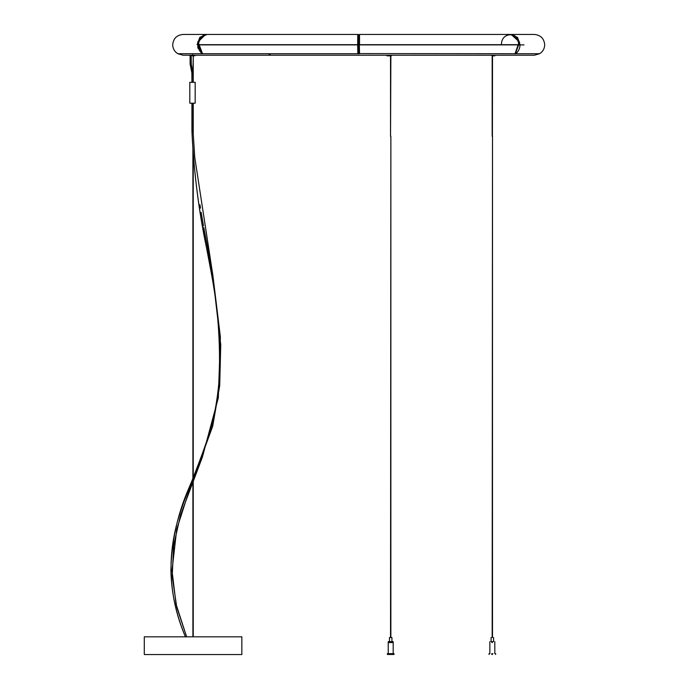 <?xml version="1.0" encoding="UTF-8"?>
<svg xmlns="http://www.w3.org/2000/svg" width="689" height="689" viewBox="0 0 689 689"><rect width="100%" height="100%" fill="white"/><g stroke="black" fill="none" stroke-linecap="round" stroke-linejoin="round"><path stroke-width="1.03" d="M190.086 55.12L190.147 64.249L191.878 72.896L191.93 82.335M193.023 76.005L191.93 76.005L193.023 76.005M191.93 74.257L193.049 74.257L193.049 82.335M191.206 55.12L191.266 64.146L193.049 74.257M491.877 642.57L492.334 642.57M492.781 641.657L492.334 641.657L492.781 641.657M491.877 641.657L492.334 641.657M492.334 642.484L491.877 642.484M492.936 653.646L492.334 653.646L492.936 653.646M491.731 653.646L492.334 653.646M492.334 654.472L491.731 654.472M492.497 637.532L492.497 136.276L492.17 637.532M492.17 55.843L492.17 136.276M492.411 136.276L492.506 55.843M390.87 637.532L390.87 136.276L390.542 637.532M390.542 55.843L390.542 136.276L390.87 55.843M393.186 653.646L393.186 642.57L388.226 642.57L388.226 653.646M389.466 641.657L389.466 637.532L391.946 637.532L391.946 641.657M388.226 641.657L393.186 641.657L393.186 642.484L388.226 642.484L388.226 641.657M387.399 653.646L394.013 653.646L394.013 654.472L387.399 654.472L387.399 653.646M193.308 55.843L192.903 72.018M193.23 134.321L193.23 103.212M193.23 82.335L193.23 55.843M241.839 654.55L144.294 654.55L144.294 636.817L241.839 636.817L241.839 654.55M191.93 103.212L191.93 131.031L193.049 131.031L191.93 131.031C193.902 172.534 198.828 211.721 206.7 248.591C216.492 291.301 220.678 334.07 219.274 376.883C218.542 423.675 196.141 466.419 180.621 511.1C166.368 553.689 167.995 595.64 185.505 636.963C176.332 615.751 171.466 593.591 170.898 570.501C171.415 542.217 177.271 515.062 188.485 489.052C197.45 468.219 205.176 447.135 211.652 425.811C218.284 399.052 220.936 371.965 219.627 344.543C218.568 320.643 215.769 296.632 211.213 272.499L202.049 224.183C196.666 193.256 193.299 162.199 191.93 131.031L193.049 131.031L194.78 157.54L212.91 275.695L220.394 337.076L218.31 397.889L202.385 457.117L180.501 515.208L173.654 545.49L172.198 576.469L176.746 607.138L186.547 636.584L185.505 636.963M191.93 131.031L193.049 131.031L193.049 103.212M189.802 103.212L189.802 82.335L195.176 82.335L195.176 103.212L189.802 103.212M206.984 34.45L357.789 34.45L357.841 36.345L357.789 34.45L206.984 34.45L200.68 37.439L198.027 44.682L357.686 44.682C357.755 31.487 357.815 31.487 357.875 44.682L357.686 44.682C357.755 31.487 357.815 31.487 357.875 44.682C357.815 31.487 357.755 31.487 357.686 44.682L357.832 53.639L357.875 44.888M357.858 51.606L357.858 50.624M357.737 53.725L202.497 53.725L199.242 49.978L198.027 44.888L357.686 44.888M357.686 44.785L198.208 44.682M359.529 35.139L359.115 34.571M359.529 53.286L359.115 34.571L359.115 53.811L358.289 53.828L358.289 34.553L358.289 53.828L358.702 34.562L359.115 53.82M359.115 36.896L359.115 53.509M358.702 51.511L359.529 51.606M501.48 44.682C501.049 31.487 519.713 31.487 519.282 44.682L359.529 44.682C359.529 31.487 359.529 31.487 359.529 44.682C359.529 31.487 359.529 31.487 359.529 44.682C359.529 31.487 359.529 31.487 359.529 44.682L519.282 44.682L359.529 44.682L359.529 34.717M357.703 43.889C357.763 34.105 357.824 34.105 357.875 43.889L357.703 43.889M357.875 43.915L357.875 53.501M357.875 50.598L357.875 45.922M359.529 44.888L519.282 44.888M514.829 53.725L359.115 53.596M519.101 44.785L359.529 44.785M359.529 41.891L359.529 34.45L510.377 34.45L516.638 37.439L519.282 44.682L516.638 37.439L510.42 34.45L359.615 34.45M513.098 34.95L519.273 42.21L515.01 53.759L519.084 42.201L517.594 38.73M512.228 34.683L519.489 42.21L515.01 53.759M515.751 53.578C518.541 51.486 519.962 48.523 520.014 44.682L517.577 37.878M515.32 53.82L519.661 42.201L511.316 34.579M390.241 55.223L387.58 55.223M387.916 55.223L183.041 55.223L177.865 53.725L201.61 53.725M386.994 55.843L386.581 55.223L386.994 55.843L391.283 55.843L391.714 55.223L391.292 55.843M390.809 55.223L390.62 55.843L391.283 55.843M386.563 55.223L391.688 55.439M202.48 53.578L198.156 42.201L203.048 35.509M198.001 44.682L198.001 44.888C198.113 48.643 199.534 51.546 202.273 53.587M202.385 53.733L201.877 53.828L197.717 42.21L205.451 34.605M197.829 41.762L197.872 48.17M520.29 44.888L524.045 44.888L520.023 44.888L517.551 37.439L511.255 34.45L534.38 34.45C540.598 35.053 544.043 38.463 544.706 44.682C544.043 38.463 540.598 35.053 534.38 34.45L511.255 34.45M494.177 55.223L494.874 55.223M494.84 55.223L493.617 55.223M493.6 55.215L491.515 55.439L494.848 55.843L493.1 55.843M493.582 55.843L494.848 55.843M492.954 55.223L491.653 55.439M206.106 34.45L183.024 34.45C176.806 35.053 173.361 38.463 172.698 44.682C173.361 38.463 176.806 35.053 183.024 34.45L206.545 34.459L199.939 37.266L197.287 44.682L199.776 37.439L206.106 34.45L199.776 37.439L197.114 44.682M195.108 55.223L193.575 55.223M193.316 55.223L194.866 55.223M192.016 55.439L195.263 55.439M192.403 55.843L192.903 55.843L192.765 55.223L192.007 55.223M192.782 55.223L194.289 55.223M192.739 55.223L192.748 54.474M193.23 636.817L193.23 480.035M193.23 477.064L193.23 151.787M192.3 73.62L193.006 73.542M192.265 73L192.963 72.845M192.197 72.379L192.894 72.164M192.11 71.768L192.799 71.501M191.998 71.191L192.679 70.881M191.878 70.623L192.162 69.968L192.558 70.287L191.878 70.623L192.162 69.968L192.558 70.287M191.74 70.011L192.016 69.322L192.412 69.658L191.74 70.011L192.016 69.322L192.412 69.658M191.585 69.408L191.852 68.702L192.257 69.046L191.585 69.408L191.852 68.702L192.257 69.046M191.421 68.788L191.688 68.073L192.085 68.418L191.688 68.073L191.421 68.788L192.085 68.418M191.258 68.159L191.525 67.444L191.921 67.798L191.258 68.159L191.525 67.444L191.921 67.798M191.103 67.565L191.378 66.867L191.775 67.203L191.103 67.565L191.378 66.867L191.775 67.203M190.956 66.945L191.241 66.29L191.628 66.609L190.956 66.945L191.241 66.29L191.628 66.609M190.827 66.351L191.508 66.041M190.715 65.722L191.404 65.455M190.612 65.059L191.309 64.835M190.534 64.353L191.241 64.198M190.491 63.629L191.197 63.543M190.086 62.888L191.18 62.888M387.959 55.843L388.036 55.223M202.084 53.82L197.932 42.21L204.848 34.751M494.762 55.843L495.021 55.223M268.434 53.725L270.863 55.223M193.971 55.843L194.367 55.223M489.853 653.646L489.853 642.57M491.093 641.657L491.093 637.532M489.853 642.484L489.853 641.657M489.026 654.472L489.026 653.646M494.814 653.646L494.814 642.57M493.574 641.657L493.574 637.532M494.814 642.484L494.814 641.657M495.641 654.472L495.641 653.646M186.547 636.584L176.074 604.253L172.017 570.535L176.728 529.23L189.466 489.595L212.677 426.293L219.705 385.745L220.747 344.715L212.367 272.62L203.806 227.585M203.505 225.966L201.136 212.281M200.482 208.138L199.982 204.797M358.702 36.896L359.529 36.887L358.702 36.896M359.529 34.45L510.377 34.45M515.079 53.845L515.51 53.82M544.706 44.888C544.508 48.798 542.786 51.744 539.539 53.725L515.725 53.725M391.094 55.223L534.363 55.223L539.539 53.725M172.698 44.888C172.896 48.798 174.618 51.744 177.865 53.725M191.938 55.232L192.352 55.843M195.34 55.232L194.927 55.843M192.903 636.817L192.903 480.862M192.903 477.89L192.903 147.033"/></g></svg>

